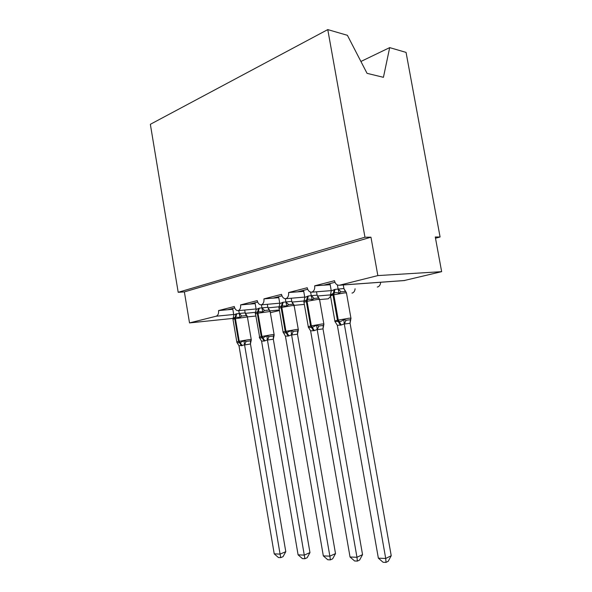 <?xml version="1.0" encoding="UTF-8"?>
<svg xmlns="http://www.w3.org/2000/svg" width="592" height="592" viewBox="0 0 592 592"><rect width="100%" height="100%" fill="white"/><g stroke="black" fill="none" stroke-linecap="round" stroke-linejoin="round"><path stroke-width="0.89" d="M360.913 61.472L389.684 47.619L406.06 52.392L440.078 236.985L435.275 237L441.647 271.661L403.988 280.586M435.505 238.236L440.078 236.985M234.691 307.929L227.609 309.742L232.826 309.261M256.092 308.965L238.28 310.652C236.275 310.689 234.95 309.313 234.299 306.523L218.537 310.585L227.609 309.742M257.661 302.061L249.669 304.103L255.174 303.622M279.727 303.185L261.435 304.836C259.326 304.887 257.927 303.481 257.254 300.61L240.604 304.902L249.669 304.103M281.947 295.845L272.949 298.146L278.78 297.665M234.721 318.222L189.521 322.914L184.371 291.893L370.955 237.192L377.844 275.591L339.379 285.24C336.885 285.322 335.25 283.82 334.487 280.719L314.692 285.818C315.025 288.985 314.086 291.094 311.88 292.152L331.231 290.628L311.858 292.159C309.498 292.233 307.951 290.761 307.218 287.742L288.563 292.544C288.889 295.623 288.008 297.665 285.929 298.679L304.739 297.08L285.921 298.679C283.694 298.745 282.221 297.302 281.518 294.357L263.906 298.893L272.949 298.146M307.67 289.273L297.569 291.856L303.689 291.382M288.563 292.544L297.569 291.856M334.961 282.295L323.639 285.189L330.188 284.73M314.692 285.818L323.639 285.189M330.173 284.641L329.707 284.759M189.521 322.914L216.139 316.224C218.034 315.447 218.833 313.568 218.537 310.585M238.28 310.652C240.137 309.72 240.907 307.803 240.604 304.902M261.435 304.836C263.403 303.866 264.224 301.883 263.906 298.893M270.352 312.694L279.372 310.534M377.289 286.994L377.718 286.965C379.546 286.217 380.508 284.656 380.619 282.273M351.981 293.07L352.358 293.04C353.994 292.374 354.897 290.946 355.074 288.748M319.569 299.589L328.286 298.805L330.506 296.451M255.714 316.039L247.471 316.898M184.371 291.893L178.199 292.307L150.353 124.298L327.776 29.6L347.4 35.313L367.047 73.341L383.431 77.315L389.684 47.619M377.844 275.591L441.647 271.661M327.776 29.6L364.961 237.214L370.955 237.192M178.199 292.307L364.961 237.214M332.948 294.683L330.41 294.905L332.948 294.69M330.373 294.905L317.356 296.007L330.373 294.905M304.007 300.995L291.967 302.083M304.325 304.392L294.083 305.361M279.135 306.774L267.976 307.833M329.433 284.782L329.248 283.753M303.422 291.405L303.252 290.398M343.863 288.526L345.373 291.501L341.022 291.856L339.172 293.284C337.44 292.485 335.775 292.411 334.184 293.055L330.528 294.705L330.299 295.438L331.268 290.857L335.005 289.377L343.863 288.526L346.372 292.559M335.279 322.033L334.857 321.301L339.223 321.626C340.918 321.537 342.435 320.797 343.782 319.391L346.046 320.257L350.375 319.717L350.997 318.511M391.223 555.725L388.219 561.29L386.021 562.4L385.718 558.471L378.362 558.167L337.336 325.297L341.295 325.023L344.27 323.846L385.718 558.471L391.223 555.725L350.064 323.269L344.292 324.009M350.738 319.702L350.064 323.269M337.396 284.944L338.106 288.992M343.279 284.959L343.915 288.541M329.988 283.561L331.268 290.857M338.136 289.155L339.172 293.284M334.857 321.301L337.336 325.297M343.782 319.391L344.27 323.846M386.021 562.4L383.083 562.267L378.362 558.167M319.525 299.175L318.437 298.042L314.049 298.427L312.213 299.826C310.548 299.049 308.965 298.967 307.455 299.582L304.147 301.01L303.844 301.853L304.791 297.406L308.321 295.993L317.046 295.134L319.421 298.953M308.536 327.554L308.225 326.984L308.565 327.457L312.302 327.332L316.646 325.186L318.873 326.014L323.247 325.459L323.928 324.275M362.548 554.63L359.618 560.025L357.383 561.098L356.969 557.287L350.042 556.998L310.622 330.869L314.367 330.625L317.164 329.5L356.969 557.287L362.548 554.63L323.01 328.893L317.186 329.663M323.669 325.422L323.01 328.893M310.622 292.093L311.244 295.645M316.513 291.789L317.097 295.156M303.563 290.324L304.791 297.406M311.274 295.8L312.213 299.826M308.225 326.984L310.622 330.869M316.646 325.186L317.164 329.5M357.383 561.098L354.615 560.979L350.042 556.998M294.135 305.302L293.018 304.221L288.6 304.628L286.772 305.997L281.503 305.923L279.224 306.996L278.876 307.914L279.801 303.585L283.131 302.238L291.73 301.38L293.987 304.998M283.087 332.349L283.509 332.889L286.158 332.882L291.035 330.654L293.24 331.453L297.643 330.876L298.368 329.707M335.509 553.594L332.645 558.833L330.388 559.877L329.862 556.162L323.328 555.895L285.411 336.123L288.208 336.064L291.582 334.835L329.862 556.162L335.509 553.594L297.473 334.206L291.612 334.991M298.316 330.136L297.473 334.206M285.337 298.708L285.892 301.92M291.234 298.227L291.782 301.395M278.61 296.703L279.801 303.585M285.921 302.075L286.772 305.997M283.087 332.075L285.411 336.123M291.035 330.654L291.582 334.835M330.388 559.877L327.776 559.758L323.328 555.895M270.122 311.096L268.983 310.06L264.543 310.497L262.737 311.836L257.705 311.74L255.648 312.672L255.263 313.649L256.166 309.438L259.318 308.151L267.799 307.278L269.538 310.171M259.792 338.002L259.318 337.425L259.792 338.002L262.885 337.817L266.844 335.819L269.012 336.589L273.437 336.004L274.207 334.85M309.964 552.61L307.159 557.716L304.887 558.722L304.273 555.104L298.102 554.852L261.575 341.096L264.217 341.051L267.414 339.875L304.273 555.104L309.964 552.61L273.326 339.223L267.443 340.03M274.133 335.361L273.326 339.223M261.412 304.836L261.93 307.855M267.332 304.303L267.843 307.3M255.026 302.734L256.166 309.438M261.96 308.003L262.737 311.836M259.562 337.884L261.575 341.096M266.844 335.819L267.414 339.875M304.887 558.722L302.423 558.611L298.102 554.852M247.389 316.587L246.22 315.588L241.773 316.047L239.982 317.356L235.172 317.238L233.315 318.067L232.9 319.073M237.229 342.82L236.815 342.228L237.325 342.835L240.16 342.635L243.941 340.703L246.087 341.451L250.52 340.851L251.326 339.719L250.423 344.004L239.005 345.802L274.229 553.86L280.075 554.105L244.563 344.796M285.788 551.685L283.05 556.65L280.771 557.627L280.075 554.105L285.788 551.685L250.468 343.974M238.761 310.608L239.249 313.471L245.177 312.887L247.167 316.158M244.696 310.045L245.177 312.887M232.686 308.447L233.788 314.974L236.112 313.901L239.249 313.471M236.112 313.901L234.743 318.762L232.982 319.31L233.788 314.974M239.272 313.612L239.982 317.356M236.815 342.228L239.005 345.802M243.941 340.703L244.54 344.648M280.771 557.627L278.432 557.523L274.229 553.86M216.139 316.224L233.707 314.485M245.28 313.338L255.596 312.317M270.033 310.889L279.276 309.971M339.704 285.174L404.802 280.49M334.184 289.577L332.985 294.934L330.417 295.948M334.835 321.042L337.447 320.25L340.467 325.193M350.915 318.059L346.483 293.047L344.788 292.87L332.985 294.934L337.447 320.25L349.273 318.185L350.938 318.17L350.893 318.97M341.295 325.023L338.276 320.072L333.807 294.735L335.005 289.377M338.15 288.963L341.022 291.856M346.046 320.257L344.344 324.031M350.375 319.717L350.02 323.299M307.544 296.185L306.286 301.409L303.97 302.327M308.217 326.717L310.578 326L313.582 330.787M323.824 323.846L319.562 299.552L317.749 299.404L306.286 301.409L310.578 326L322.055 323.994L323.839 323.957L323.743 324.89M314.367 330.625L311.355 325.837L307.063 301.224L308.321 295.993M311.288 295.615L314.049 298.427M317.046 295.134L318.437 298.042M318.873 326.014L317.238 329.677M323.247 325.459L322.966 328.923M282.391 302.423L281.096 307.522L278.995 308.351M278.95 307.374L283.072 331.979L285.218 331.431L288.208 336.064M298.257 329.315L294.157 305.687L292.233 305.568L281.096 307.522L285.218 331.431L296.377 329.478L298.279 329.411L298.131 330.432M288.948 335.908L285.958 331.268L281.829 307.344L283.131 302.238M285.936 301.898L288.6 304.628M291.73 301.38L293.018 304.221M293.24 331.453L291.664 335.005M297.643 330.876L297.428 334.228M258.623 308.321L257.283 313.294L255.374 314.049M259.318 337.144L261.257 336.559L264.217 341.051M274.096 334.48L270.144 311.481L257.283 313.294L261.257 336.559L272.105 334.658L274.111 334.569L273.926 335.649M264.92 340.903L261.96 336.404L257.979 313.124L259.318 308.151M261.975 307.825L264.543 310.497M267.799 307.278L268.983 310.06M269.012 336.589L267.488 340.045M273.437 336.004L273.282 339.253M236.815 341.939L233.004 319.443M237.096 342.738L236.8 341.865L238.576 341.406L241.514 345.772M251.223 339.371L247.412 316.972L234.743 318.762L238.576 341.406L249.136 339.564L251.237 339.445L251.075 340.459M242.18 345.639L239.242 341.266L235.401 318.6L236.77 313.738M239.294 313.442L241.773 316.047M245.125 312.872L246.22 315.588M246.087 341.451L244.614 344.81M250.52 340.851L250.423 344.004M339.379 285.24L404.484 280.549M334.961 321.53L330.336 295.075M308.38 327.309L303.94 302.149L304.147 301.01M319.31 298.842L319.532 299.367M304.14 301.017L303.903 301.395M293.832 304.887L294.128 305.524M259.799 338.002L255.359 313.035M269.767 310.622L270.122 311.333M246.982 316.076L247.389 316.838"/></g></svg>
